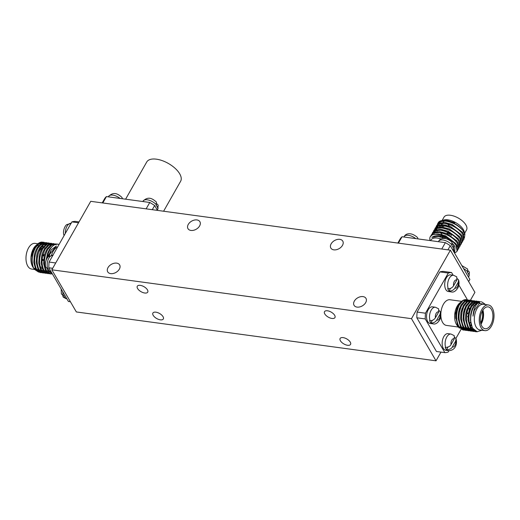 <?xml version="1.0" encoding="UTF-8"?>
<svg xmlns="http://www.w3.org/2000/svg" width="520" height="520" viewBox="0 0 520 520"><rect width="100%" height="100%" fill="white"/><g stroke="black" fill="none" stroke-linecap="round" stroke-linejoin="round"><path stroke-width="0.78" d="M163.599 211.224L180.629 181.259A19.494 9.418 -150.4 0 0 175.091 168.305A19.494 9.418 -150.4 0 0 156.429 159.178A19.494 9.418 -150.4 0 0 146.731 162L125.606 199.186M38.623 272.11L34.327 269.256L33.423 267.572A15.236 8.521 -82.3 0 1 34.97 247.468A15.236 8.521 -82.3 0 1 37.804 243.874A15.236 8.521 -82.3 0 1 41.763 242.073L44.402 242.398M33.423 267.572C31.252 260.988 31.961 254.312 35.542 247.546L39.8 243.081L43.628 242.236M47.314 245.336L46.755 244.582M43.94 242.424L43.173 242.19M46.091 242.567L41.366 243.295L37.109 247.761L35.295 251.602L34.365 254.833L33.806 262.425L35.568 269.002L39.858 272.467L40.755 272.591L36.465 269.126C33.624 262.555 34.138 255.476 38.005 247.884L42.263 243.419L46.865 242.736M47.3 242.886L48.055 243.237M49.861 244.732L50.291 245.252M48.555 242.905L43.83 243.627L39.572 248.092L37.759 251.94L36.829 255.171L36.27 262.756L38.032 269.341L42.322 272.805L43.218 272.928L38.928 269.464C36.088 262.892 36.602 255.808 40.469 248.216L44.727 243.75L49.329 243.067M51.018 243.237L46.293 243.964L42.036 248.43L40.222 252.272L39.293 255.502L38.734 263.094L40.495 269.672L44.785 273.137L45.682 273.26L41.392 269.796C38.552 263.224 39.065 256.146 42.932 248.553L47.19 244.088L51.792 243.406M53.482 243.575L48.757 244.296L44.499 248.761L42.686 252.609L41.756 255.84L41.197 263.425L42.959 270.01L47.248 273.475L48.145 273.598L43.855 270.133C41.015 263.562 41.529 256.477 45.396 248.885L49.654 244.419L54.255 243.737M55.945 243.906L51.22 244.634L46.962 249.1L45.149 252.941L44.22 256.172L43.661 263.764L45.422 270.342L49.712 273.806L50.609 273.93L46.319 270.465C43.479 263.894 43.992 256.815 47.859 249.223L52.117 244.758L56.719 244.075M57.609 244.133L53.684 244.966L49.426 249.431L47.613 253.279L46.143 260.111M47.216 258.108A15.236 8.521 -82.3 0 1 49.998 249.509A15.236 8.521 -82.3 0 1 57.714 244.147A15.236 8.521 -82.3 0 1 59.02 244.517M51.519 255.294A12.954 7.248 -82.3 0 1 53.183 251.284A12.954 7.248 -82.3 0 1 57.623 246.981M34.45 269.438L31.622 269.048A12.954 7.248 -82.3 0 1 27.762 266.078A12.954 7.248 -82.3 0 1 28.548 247.936A12.954 7.248 -82.3 0 1 35.113 243.38L37.934 243.763M37.713 244.719A12.954 7.248 -82.3 0 1 38.565 245.719M34.327 269.256L32.949 267.163A12.954 7.248 -82.3 0 1 32.688 266.747A12.954 7.248 -82.3 0 1 33.475 248.606A12.954 7.248 -82.3 0 1 35.887 245.55L37.167 244.439M38.285 244.179A12.954 7.248 -82.3 0 1 40.04 244.049M41.002 244.303A12.954 7.248 -82.3 0 1 42.1 244.92M444.34 238.141L444.925 237.114M446.934 233.578L447.668 232.284M445.406 226.07A9.835 4.752 -150.4 0 0 442.039 227.091M444.522 225.888A9.835 4.752 -150.4 0 0 441.974 227.084M446.238 225.173A11.037 5.337 -150.4 0 0 445.432 225.089M442.078 225.576A11.037 5.337 -150.4 0 0 440.746 226.766M464.425 237.816L464.9 234.104L463.203 230.822A15.236 7.365 -150.4 0 0 445.783 220.545A15.236 7.365 -150.4 0 0 441.168 220.701A15.236 7.365 -150.4 0 0 438.341 222.521L437.379 224.367M463.203 230.822C458.614 225.492 452.706 222.242 445.478 221.078L439.875 221.722L437.716 223.6M436.416 225.881L439.049 223.171L444.652 222.528L451.776 224.49L462.254 232.108L463.157 233.389L464.035 238.959L463.56 239.792L462.683 234.221C458.393 228.397 452.225 224.776 444.184 223.359L438.575 224.003L436.085 226.655M435.123 228.169L437.749 225.453L443.359 224.809L450.482 226.772L460.96 234.397L461.857 235.671L462.735 241.241L462.26 242.073L461.39 236.503C457.093 230.685 450.931 227.065 442.884 225.641L437.281 226.285L434.785 228.936M433.823 230.451L436.456 227.734L442.059 227.091L449.183 229.06L459.661 236.678L460.564 237.952L461.442 243.522L460.967 244.355L460.09 238.791C455.8 232.967 449.631 229.346 441.591 227.929L435.981 228.572L433.491 231.218M432.529 232.733L435.156 230.022L440.765 229.379L447.889 231.342L458.367 238.959L459.264 240.24L460.142 245.811L459.667 246.643L458.796 241.072C454.5 235.248 448.338 231.628 440.291 230.211L434.688 230.854L432.192 233.5M431.229 235.014L433.862 232.303L439.465 231.66L446.589 233.623L457.067 241.241L457.971 242.522L458.848 248.092L458.374 248.924L457.496 243.353C453.206 237.53 447.038 233.909 438.997 232.492L433.387 233.136L430.898 235.781M453.888 251.94A12.954 6.26 -150.4 0 0 453.557 249.067M452.543 243.614L454.974 246.565L454.688 253.311M444.873 238.375L445.471 237.322M447.466 233.811L448.195 232.525M430.346 236.574L432.562 234.585L438.172 233.942L445.296 235.905L455.774 243.522L456.671 244.803L457.548 250.374L457.074 251.206L456.196 245.635C454.747 243.315 452.374 241.092 449.079 238.979A15.236 7.365 -150.4 0 0 437.873 234.475A15.236 7.365 -150.4 0 0 430.287 236.678A15.236 7.365 -150.4 0 0 430.04 240.279L430.125 240.565M441.155 238.999A12.954 6.26 -150.4 0 0 437.482 238.095A12.954 6.26 -150.4 0 0 431.035 239.974L430.657 240.636M464.659 233.239L466.531 229.944A12.954 6.26 -150.4 0 0 465.913 224.991A12.954 6.26 -150.4 0 0 450.45 215.267A12.954 6.26 -150.4 0 0 444.002 217.145L442.124 220.454M464.906 234.104L464.146 231.446A12.954 6.26 -150.4 0 0 463.32 229.554A12.954 6.26 -150.4 0 0 447.856 219.837A12.954 6.26 -150.4 0 0 443.937 219.967L442.019 220.487M144.736 293.014A6 2.899 -150.4 0 0 147.726 292.149A6 2.899 -150.4 0 0 146.023 288.164A6 2.899 -150.4 0 0 140.276 285.356A6 2.899 -150.4 0 0 137.293 286.221A6 2.899 -150.4 0 0 138.996 290.206A6 2.899 -150.4 0 0 144.736 293.014M160.342 319.839A6 2.899 -150.4 0 0 163.332 318.968A6 2.899 -150.4 0 0 161.629 314.983A6 2.899 -150.4 0 0 155.883 312.175A6 2.899 -150.4 0 0 152.899 313.04A6 2.899 -150.4 0 0 154.602 317.025A6 2.899 -150.4 0 0 160.342 319.839M327.496 310.791A6 2.899 29.6 0 1 333.242 313.599A6 2.899 29.6 0 1 334.945 317.59A6 2.899 29.6 0 1 331.955 318.454A6 2.899 29.6 0 1 326.216 315.647A6 2.899 29.6 0 1 324.512 311.662A6 2.899 29.6 0 1 327.496 310.791M343.103 337.61A6 2.899 29.6 0 1 348.849 340.425A6 2.899 29.6 0 1 350.551 344.409A6 2.899 29.6 0 1 347.562 345.274A6 2.899 29.6 0 1 341.822 342.466A6 2.899 29.6 0 1 340.119 338.481A6 2.899 29.6 0 1 343.103 337.61M188.272 224.412A6.896 4.647 -30.2 0 0 187.974 228.65A6.896 4.647 -30.2 0 0 193.583 230.282A6.896 4.647 -30.2 0 0 199.602 225.953A6.896 4.647 -30.2 0 0 199.894 221.715A6.896 4.647 -30.2 0 0 194.292 220.09A6.896 4.647 -30.2 0 0 188.272 224.412M108.01 267.605A6.896 4.647 -30.2 0 0 107.712 271.843A6.896 4.647 -30.2 0 0 113.321 273.468A6.896 4.647 -30.2 0 0 119.34 269.146A6.896 4.647 -30.2 0 0 119.639 264.908A6.896 4.647 -30.2 0 0 114.03 263.283A6.896 4.647 -30.2 0 0 108.01 267.605M331.149 243.828A6.896 4.647 149.8 0 1 337.168 239.506A6.896 4.647 149.8 0 1 342.778 241.131A6.896 4.647 149.8 0 1 342.478 245.369A6.896 4.647 149.8 0 1 336.459 249.691A6.896 4.647 149.8 0 1 330.85 248.066A6.896 4.647 149.8 0 1 331.149 243.828M354.354 301.08A6.896 4.647 149.8 0 1 360.373 296.751A6.896 4.647 149.8 0 1 365.976 298.376A6.896 4.647 149.8 0 1 365.684 302.62A6.896 4.647 149.8 0 1 359.665 306.943A6.896 4.647 149.8 0 1 354.055 305.318A6.896 4.647 149.8 0 1 354.354 301.08M466.888 312.956L468.455 313.17L466.895 312.942M482.534 310.752A11.037 6.169 -82.3 0 1 488.124 306.872A11.037 6.169 -82.3 0 1 491.406 309.406A11.037 6.169 -82.3 0 1 492.005 321.945A11.037 6.169 -82.3 0 1 485.154 328.738A11.037 6.169 -82.3 0 1 481.865 326.203A11.037 6.169 -82.3 0 1 482.534 310.752M482.047 330.252L477.113 331.695L472.823 328.4L472.16 327.19A15.236 8.521 -82.3 0 1 473.707 307.086A15.236 8.521 -82.3 0 1 480.5 301.685C476.099 303.336 473.597 308.152 472.992 316.134L474.325 310.284M472.16 327.19L470.509 320.463L470.801 314.139L471.959 309.673L473.135 307.008L476.983 302.484L480.5 301.685M479.687 301.561L475.416 302.269L471.569 306.793C468.111 314.444 468.007 321.581 471.263 328.204L476.041 331.74L477.412 331.747M476.041 331.74L475.144 331.617L470.36 328.081L468.046 320.125L468.338 313.8L470.672 306.67L474.519 302.153L478.913 301.379M477.224 301.223L472.953 301.938L469.105 306.462C465.647 314.106 465.543 321.243 468.8 327.873L473.577 331.403L474.37 331.448M473.577 331.403L472.68 331.279L467.896 327.75L465.582 319.793L465.875 313.469L468.208 306.339L472.056 301.815L476.45 301.048M474.76 300.892L470.49 301.6L466.642 306.124C463.184 313.775 463.079 320.911 466.336 327.535L471.113 331.071L471.906 331.117M471.113 331.071L470.216 330.947L465.433 327.411L463.119 319.456L463.411 313.131L465.745 306L469.593 301.483L473.987 300.709M472.297 300.553L468.026 301.269L464.178 305.793C460.72 313.437 460.616 320.574 463.873 327.204L468.65 330.733L469.443 330.779M468.65 330.733L467.753 330.61L462.969 327.08L460.655 319.124L460.947 312.8L463.281 305.669L467.129 301.145L471.523 300.378M469.833 300.222L465.562 300.931L461.715 305.454C458.257 313.105 458.153 320.242 461.409 326.865L466.187 330.401L466.979 330.447M466.187 330.401L465.29 330.278L460.506 326.742L458.192 318.786L458.484 312.462L460.818 305.331L464.666 300.814L469.06 300.04M457.912 326.19A12.954 7.248 -82.3 0 1 457.125 325.377M460.551 302.283L455.468 313.183L457.581 326.144L456.657 324.74A12.954 7.248 -82.3 0 1 456.397 324.317A12.954 7.248 -82.3 0 1 457.184 306.183A12.954 7.248 -82.3 0 1 459.596 303.121L460.187 302.608M457.581 326.144L459.329 328.075M466.798 313.476L468.357 313.69M467.37 299.884L463.099 300.599L459.251 305.123C455.793 312.767 455.689 319.904 458.946 326.534L463.723 330.064L464.516 330.109M463.723 330.064L462.826 329.94L458.042 326.411L455.656 316.921A15.236 8.521 -82.3 0 1 458.679 305.045A15.236 8.521 -82.3 0 1 461.513 301.444A15.236 8.521 -82.3 0 1 466.394 299.683A15.236 8.521 -82.3 0 1 467.285 299.891M458.237 327.022L446.466 325.416A12.954 7.248 -82.3 0 1 442.604 322.445A12.954 7.248 -82.3 0 1 440.843 315.705M440.83 313.911A12.954 7.248 -82.3 0 1 443.391 304.304A12.954 7.248 -82.3 0 1 449.95 299.748L461.643 301.334M481.032 327.665A12.954 7.248 -82.3 0 1 481.819 309.53A12.954 7.248 -82.3 0 1 488.378 304.967A12.954 7.248 -82.3 0 1 492.238 307.944A12.954 7.248 -82.3 0 1 492.934 322.66A12.954 7.248 -82.3 0 1 484.894 330.642A12.954 7.248 -82.3 0 1 481.032 327.665M484.894 330.642L479.966 329.972A12.954 7.248 -82.3 0 1 476.106 326.995A12.954 7.248 -82.3 0 1 476.892 308.861A12.954 7.248 -82.3 0 1 483.45 304.298L488.378 304.967M454.786 337.454L456.066 338.774L455.65 341.101L452.368 346.879C451.731 348.485 449.943 349.447 447.012 349.765L446.518 349.7L447.974 347.132M467.922 316.108A2.158 1.209 -82.3 0 1 467.506 316.836M469.547 324.006L470.652 321.834M479.875 303.192L478.991 302.257M478.4 301.802L477.659 301.392M484.959 304.07L481.377 301.717M470.49 320.216L470.73 314.256L471.881 309.907M474.24 330.155L471.666 328.815M468.046 320.125L468.267 313.924L469.417 309.569M474.591 302.881L477.029 302.458M478.199 302.796L479.284 303.492L478.53 302.556M465.582 319.793L465.803 313.586L466.954 309.238M472.128 302.543L474.565 302.12M475.793 302.49L476.437 302.868M463.119 319.456L463.34 313.255L464.49 308.9M474.5 302.952L475.332 303.869M472.206 327.281L471.192 328.094M460.635 318.877L460.876 312.917L462.026 308.568M473.304 304.174L474.006 305.539M471.367 325.117L470.327 326.372M458.172 318.546L458.413 312.585L459.641 308.002M464.737 301.542L467.175 301.119M467.968 301.308L469.047 301.86M470.841 303.843L471.543 305.208M455.709 318.208L455.949 312.247L457.022 308.113M455.656 316.921L457.113 307.86L460.811 302.062M472.992 316.134L474.272 310.421L479.486 303.381L485.453 304.57M476.697 331.597L475.599 331.656M478.459 301.346L479.219 301.606M475.995 301.008L476.756 301.269M477.185 301.49L477.913 301.983M474.916 303.719L475.118 304.103M472.024 326.885L471.081 327.912M468.604 300.007L469.365 300.267M472.004 302.647L472.654 303.771M471.126 324.266L470.113 325.832M439.913 271.895L417.099 312.065L425.471 313.203L448.292 273.033L439.913 271.895A40.306 22.536 -82.3 0 1 443.196 271.394L451.575 272.532L453.135 275.217M458.835 285.019L467.487 299.884M461.051 329.375L455.916 338.41M448.929 350.714L448.123 352.131A40.306 22.536 -82.3 0 1 444.841 352.632L425.224 318.923L416.845 317.785L436.462 351.494L444.841 352.632M482.216 311.356A9.835 5.499 -82.3 0 1 480.649 322.842M482.372 311.058A9.835 5.499 -82.3 0 1 480.721 323.167M482.911 310.128A11.037 6.169 -82.3 0 1 481 324.207M448.292 273.033A40.306 22.536 -82.3 0 1 451.575 272.532M425.224 318.923A40.306 22.536 -82.3 0 1 425.471 313.203M447.012 349.765A8.398 4.693 97.7 0 0 448.76 350.695L445.803 350.291A8.398 4.693 -82.3 0 1 443.3 348.361A8.398 4.693 -82.3 0 1 442.851 338.819A8.398 4.693 -82.3 0 1 448.065 333.651L451.022 334.054A8.398 4.693 97.7 0 0 446.101 338.41A8.398 4.693 97.7 0 0 445.673 347.464C448.617 347.113 450.398 346.151 451.029 344.578L454.311 338.806L454.22 335.634L451.022 334.054M440.459 311.942C441.175 314.581 440.96 317.174 439.803 319.716C437.587 323.161 435.37 324.545 433.154 323.875L430.196 323.472A8.398 4.693 -82.3 0 1 427.694 321.542A8.398 4.693 -82.3 0 1 427.245 312A8.398 4.693 -82.3 0 1 432.458 306.833L435.416 307.236A8.398 4.693 -82.3 0 0 430.495 311.591A8.398 4.693 -82.3 0 0 430.066 320.645L429.572 320.58A8.398 4.693 -82.3 0 0 430.157 321.88A8.398 4.693 -82.3 0 0 430.911 322.881L431.405 322.946C433.674 323.017 435.461 322.049 436.761 320.06L440.037 314.281L440.459 311.942L439.185 310.635M458.614 279.981C459.329 282.627 459.115 285.22 457.957 287.762C455.741 291.2 453.525 292.591 451.308 291.915L448.351 291.512A8.398 4.693 -82.3 0 1 445.848 289.588A8.398 4.693 -82.3 0 1 445.4 280.046A8.398 4.693 -82.3 0 1 450.613 274.872L453.57 275.275A8.398 4.693 -82.3 0 0 448.65 279.63A8.398 4.693 -82.3 0 0 448.221 288.691L447.726 288.62A8.398 4.693 -82.3 0 0 448.312 289.919A8.398 4.693 -82.3 0 0 449.066 290.921L449.56 290.986C451.828 291.057 453.615 290.095 454.916 288.1L458.198 282.328L458.614 279.981L457.34 278.675M416.845 317.785A40.306 22.536 -82.3 0 1 417.099 312.065M468.709 307.249A12.954 7.248 -82.3 0 1 469.255 310.011M449.066 290.921L450.515 288.373M453.57 275.275L456.768 276.855L456.859 280.026L453.576 285.798C452.276 287.794 450.489 288.756 448.221 288.691M430.911 322.881L432.361 320.333M435.416 307.236L438.613 308.815L438.704 311.987L435.422 317.759C434.122 319.755 432.334 320.717 430.066 320.645M445.673 347.464L445.178 347.399A8.398 4.693 97.7 0 0 445.763 348.699A8.398 4.693 97.7 0 0 446.518 349.7M411.489 318.675L450.392 250.198L90.734 201.325L51.831 269.808L411.489 318.675L436.013 360.822L76.356 311.954L51.831 269.808M436.013 360.822L440.966 352.105M470.431 300.235L474.916 292.344L450.392 250.198M152.288 209.69L154.648 205.536L157.476 210.392M102.804 202.963L106.431 196.58A40.306 19.48 29.6 0 0 104.591 198.731L102.232 202.885M106.431 196.58L149.773 202.469L146.146 208.858M149.773 202.469A40.306 19.48 29.6 0 1 154.648 205.536M156.897 203.788L158.197 205.172L157.573 207.701A8.398 4.056 29.6 0 0 157.066 206.577A8.398 4.056 29.6 0 0 156.234 205.406L156.41 202.066C153.621 199.739 149.019 195.286 143.124 201.032A8.398 4.056 29.6 0 1 149.019 200.194A8.398 4.056 29.6 0 1 156.494 204.945M122.434 198.757L121.927 197.379C119.132 195.052 114.53 190.6 108.635 196.346A8.398 4.056 29.6 0 1 120.12 198.439M447.954 238.4L447.512 239.167M448.051 239.395L448.468 238.661M448.715 239.72L449.118 239.005M450.99 235.722L451.594 234.65A3.049 1.476 -150.4 0 0 451.997 234.624M449.079 238.979C441.422 235.228 435.688 234.696 431.873 237.386L438.146 236.386L445.062 238.511M443.651 237.855L441.578 236.145M436.755 229.508L436.651 229.177M438.054 227.227L437.814 226.415M437.729 224.016L437.976 223.197M441.168 220.701L446.973 220.369L454.779 222.794L446.973 220.369M441.116 221.292L439.621 222.944M439.354 223.711L439.244 224.965M439.329 225.693L439.699 227.019M462.254 232.108L452.075 224.425L445.601 222.651M440.401 232.694L442.175 234.644M448.903 239.382L451.106 240.37M460.96 234.397L450.775 226.707L444.301 224.933M438.522 225.856L437.028 227.506M436.709 228.52L436.651 229.535M436.735 230.263L437.106 231.589M439.829 235.833L440.875 236.925M459.661 236.678L449.481 228.989L442.54 227.149M437.229 228.144L435.728 229.794M435.416 230.802L435.357 231.816M457.321 245.999L458.49 245.421M459.069 244.907L459.791 243.133M458.062 238.589L448.182 231.27L441.707 229.495M435.929 230.425L434.434 232.076M434.168 232.837L434.057 234.097M456.768 240.87L446.888 233.552L439.946 231.712M455.774 243.522L445.588 235.839L438.646 234M454.019 245.232L452.543 243.561M445.204 238.531L438.262 236.399M454.779 222.794L442.455 220.357M440.082 221.631L439.179 223.113M439.023 223.821L439.023 225.017M439.147 225.725L439.575 227.032M449 239.213L450.489 239.922M463.053 240.461L463.56 239.792M439.94 235.846L441.123 236.99M461.754 242.743L462.26 242.073M457.483 246.363L458.341 246.188M460.46 245.031L460.967 244.355M459.16 247.312L459.667 246.643M457.866 249.594L458.374 248.924M455.449 252.661L457.074 251.206M397.839 243.055L400.205 238.901A40.306 19.48 -150.4 0 1 402.038 236.75L398.411 243.133M468.65 281.567L469.872 279.409L450.262 245.7L447.902 249.86M441.76 249.022L445.387 242.639L402.038 236.75M450.651 234.28A2.639 1.274 -150.4 0 1 448.11 232.674A3.049 1.476 -150.4 0 0 451.048 234.344M447.382 223.958A11.037 5.337 -150.4 0 0 449.885 226.343M463.242 231.849A12.954 6.26 -150.4 0 0 463.821 231.738M441.825 221.143A12.954 6.26 -150.4 0 0 441.409 221.708M440.993 223.359A12.954 6.26 -150.4 0 0 441.194 224.731M450.262 245.7A40.306 19.48 -150.4 0 0 445.387 242.639M448.051 232.889A2.158 1.047 -150.4 0 0 450.209 234.422M463.847 234.663A12.954 6.26 -150.4 0 0 463.938 234.507A12.954 6.26 -150.4 0 0 464.353 232.707M417.495 237.504L418.054 238.921M451.984 242.19L451.848 245.57A8.398 4.056 -150.4 0 1 452.673 246.747A8.398 4.056 -150.4 0 1 453.18 247.871L453.804 245.33L452.517 243.958M463.587 268.606A8.398 4.056 29.6 0 1 467.714 271.934L467.454 272.389A8.398 4.056 29.6 0 1 468.279 273.565A8.398 4.056 29.6 0 1 468.787 274.69L469.047 274.235A8.398 4.056 29.6 0 1 468.943 276.315L468.513 277.069M468.117 270.777L469.411 272.155L469.047 274.235M467.714 271.934L467.63 269.055L461.812 265.558M44.245 256.061L42.465 255.528M49.173 256.197L48.107 256.055M44.33 255.541L42.802 255.333M47.782 270.491L52.552 274.196M37.804 243.874L32.708 251.615L31.545 256.152L32.968 250.933M38.643 243.88L41.392 243.275M42.276 243.412L43.446 243.861M44.018 244.205L44.909 244.953M41.236 270.836L40.514 271.024M39.234 271.05L37.005 270.003M33.806 262.425L34.294 254.956L35.211 251.836M41.106 244.218L43.855 243.614M44.739 243.744L45.91 244.198M46.611 244.634L47.372 245.284M50.316 251.192L50.557 252.46M36.257 262.516L36.758 255.288L37.759 251.94M38.734 263.094L39.221 255.625L40.138 252.506M48.627 271.837L47.905 272.031M46.625 272.058L44.395 271.011M41.184 263.185L41.684 255.957L42.601 252.837M48.497 245.219L51.246 244.614M52.13 244.751L53.3 245.2M43.648 263.517L44.148 256.295L45.149 252.941M46.085 260.273L47.613 253.279M49.277 256.132L49.94 253.981L49.283 256.126M47.684 257.511L51.259 249.815L56.427 245.986L49.946 253.981M31.545 256.152L36.901 244.667M39.897 243.022L42.003 242.964M44.454 244.192L45.091 244.797M41.548 272.63L40.755 272.591M44.011 272.961L43.218 272.928M46.475 273.299L45.682 273.26M48.939 273.631L48.145 273.598M51.402 273.969L50.609 273.93M52.527 274.157L49.147 271.414M79.034 221.917L75.166 221.39A40.306 22.536 -82.3 0 0 71.877 221.891L78.54 222.794M70.421 301.756L68.425 301.483L48.815 267.774L52.682 268.3M55.718 262.958L49.062 262.054L71.877 221.891M43.661 260.072A3.049 1.703 -82.3 0 1 42.562 260.539L42.809 260.572A3.049 1.703 -82.3 0 1 42.081 260.124M43.673 259.889A2.639 1.476 -82.3 0 1 42.114 259.617M42.562 260.539A3.049 1.703 -82.3 0 1 42.068 260.325M48.542 254.813A9.835 5.499 -82.3 0 1 48.581 256.1M41.867 267.286A9.835 5.499 -82.3 0 1 41.652 267.267A9.835 5.499 -82.3 0 1 40.196 266.682M39.319 251.238A9.835 5.499 -82.3 0 1 42.178 248.196M43.433 247.78A9.835 5.499 -82.3 0 1 44.298 247.774M43.011 254.52A3.049 1.703 -82.3 0 1 43.381 254.501A3.049 1.703 -82.3 0 1 44.291 255.203M48.328 255.392A9.835 5.499 -82.3 0 1 48.334 256.067M41.86 267.261A9.835 5.499 -82.3 0 1 41.405 267.235A9.835 5.499 -82.3 0 1 40.235 266.832M42.237 268.411A11.037 6.169 -82.3 0 1 41.242 268.424A11.037 6.169 -82.3 0 1 40.71 268.307M40.748 247.767A11.037 6.169 -82.3 0 1 43.361 246.539M39.072 251.206A9.835 5.499 -82.3 0 1 42.315 247.982M43.472 247.715A9.835 5.499 -82.3 0 1 44.05 247.741M35.106 268.067A12.954 7.248 -82.3 0 1 34.19 268.606M48.815 267.774A40.306 22.536 -82.3 0 1 49.062 262.054M43.42 259.76A2.158 1.209 -82.3 0 1 42.777 259.266M42.848 255.151A2.639 1.476 -82.3 0 1 44.311 255.457L44.005 255.483A2.158 1.209 -82.3 0 0 43.862 255.476M42.971 254.664A3.049 1.703 -82.3 0 1 43.628 254.534A3.049 1.703 -82.3 0 1 44.447 255.093M38.188 269.614A12.954 7.248 -82.3 0 1 36.836 269.75M35.906 269.581A12.954 7.248 -82.3 0 1 33.663 268.093M71.246 223.327L66.827 224.601C65.215 225.251 62.42 230.925 63.941 235.255L64.084 235.606M51.259 271.98L50.83 271.921A8.398 4.693 -82.3 0 1 49.082 270.998L49.575 271.063A8.398 4.693 -82.3 0 1 48.822 270.062A8.398 4.693 -82.3 0 1 48.236 268.762L47.743 268.697A8.398 4.693 -82.3 0 1 48.113 259.772A8.398 4.693 -82.3 0 1 52.916 255.268M53.092 255.281L48.672 256.562C47.06 257.212 44.265 262.886 45.78 267.209L47.743 268.697M49.082 270.998L47.632 270.348L47.06 268.522M62.66 295.341L63.232 297.161L65.182 297.882A8.398 4.693 97.7 0 1 64.428 296.881A8.398 4.693 97.7 0 1 63.843 295.581L61.393 294.034L61.165 289.003M452.368 346.879A4.199 2.346 97.7 0 0 454.896 345.521A4.199 2.346 97.7 0 0 455.65 341.101M451.308 291.915A8.398 4.693 -82.3 0 1 449.56 290.986M453.576 285.798A4.199 2.346 -82.3 0 1 454.324 281.378A4.199 2.346 -82.3 0 1 456.859 280.026M458.198 282.328A4.199 2.346 -82.3 0 1 457.444 286.748A4.199 2.346 -82.3 0 1 454.916 288.1M469.976 308.12A4.199 2.346 97.7 0 0 469.274 309.966M433.154 323.875A8.398 4.693 -82.3 0 1 431.405 322.946M435.422 317.759A4.199 2.346 -82.3 0 1 436.169 313.339A4.199 2.346 -82.3 0 1 438.704 311.987M440.037 314.281A4.199 2.346 -82.3 0 1 439.29 318.702A4.199 2.346 -82.3 0 1 436.761 320.06M454.311 338.806A4.199 2.346 97.7 0 0 451.776 340.158A4.199 2.346 97.7 0 0 451.029 344.578M157.833 207.246A8.398 4.056 29.6 0 1 157.722 209.333L157.294 210.087M415.734 238.608A8.398 4.056 -150.4 0 0 404.248 236.516L403.969 237.01M453.804 245.33L453.336 249.496A8.398 4.056 -150.4 0 0 453.44 247.416M452.101 245.115A8.398 4.056 -150.4 0 0 444.632 240.357A8.398 4.056 -150.4 0 0 438.737 241.202L438.457 241.696M65.332 233.415A8.398 4.693 -82.3 0 1 71.071 223.308M62.777 291.772A8.398 4.693 97.7 0 0 63.349 295.516M64.688 297.817A8.398 4.693 97.7 0 0 66.436 298.74L66.872 298.805M444.028 220.994L443.203 222.443M442.728 223.275L441.909 224.725M448.76 350.695C456.365 350.259 457.236 342.674 456.066 338.774M470.47 319.989L470.509 320.463M471.796 310.122L471.959 309.673M469.339 309.79L469.495 309.342M466.875 309.452L467.031 309.003M464.412 309.12L464.568 308.672M460.616 318.65L460.655 319.124M461.949 308.783L462.104 308.334M458.153 318.312L458.192 318.786M455.689 317.98L455.728 318.454M460.597 302.25L461.513 301.444M143.124 201.032L142.844 201.526M158.197 205.172L157.722 209.333M108.635 196.346L108.355 196.839M457.067 241.241L456.501 240.519M441.24 229.431L442.15 229.547M458.367 238.959L457.795 238.238M443.833 224.868L444.743 224.984M445.133 222.586L446.043 222.703M463.548 231.316L462.728 232.752M449.007 238.94L448.598 239.661M417.547 237.556C411.294 231.875 405.672 233.402 404.248 236.516M453.336 249.496L452.907 250.25M452.036 242.242C445.783 236.561 440.161 238.089 438.737 241.202M469.411 272.155L468.943 276.315M43.661 263.764L43.628 263.289M42.686 252.609L42.523 253.058M41.197 263.425L41.164 262.951M40.222 252.272L40.059 252.72M36.27 262.756L36.238 262.281M35.295 251.602L35.133 252.05M40.729 268.353L41.242 268.424M36.953 245.564L38.513 245.778M50.83 271.921L47.632 270.348M63.232 297.161L66.436 298.74"/></g></svg>
